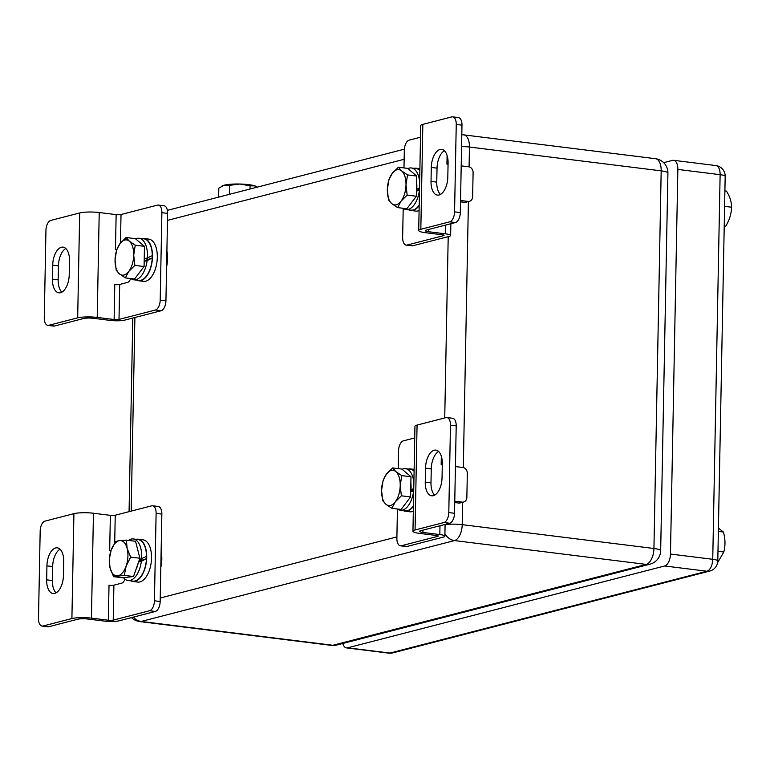 <?xml version="1.0" encoding="UTF-8"?>
<svg xmlns="http://www.w3.org/2000/svg" width="770" height="770" viewBox="0 0 770 770"><rect width="100%" height="100%" fill="white"/><g stroke="black" fill="none" stroke-linecap="round" stroke-linejoin="round"><path stroke-width="1.16" d="M347.626 647.82L664.674 565.979L706.947 571.234A10.645 8.942 75.5 0 0 709.805 571.051A10.645 10.645 0 0 0 717.794 560.945L717.794 560.945A10.645 1.819 -178.9 0 0 712.741 559.299A10.645 5.486 97.1 0 1 706.947 571.234L389.899 653.066A10.645 5.486 97.1 0 1 388.783 653.143A10.645 10.645 0 0 0 392.758 652.893L392.758 652.893A10.645 8.942 -104.5 0 1 389.899 653.066L347.626 647.82A10.645 5.486 97.1 0 1 346.519 647.897A10.645 5.486 97.1 0 1 342.775 643.47M670.468 554.053L677.85 169.429L720.123 174.674A10.645 1.819 1.1 0 1 725.176 176.33A10.645 10.645 0 0 0 715.84 165.56A10.645 5.486 97.1 0 1 720.123 174.674L712.741 559.299L670.468 554.053A10.645 5.486 97.1 0 1 664.674 565.979M663.663 162.653L672.46 160.381A10.645 5.486 97.1 0 1 673.577 160.304A10.645 5.486 97.1 0 1 677.85 169.429M717.621 562.668L723.8 551.994C725.494 545.564 725.369 538.923 723.425 532.051L718.42 528.056M717.977 551.262L723.8 551.994M718.362 531.416L723.425 532.051M257.363 187.129L254.957 185.907A17.748 3.032 1.1 0 1 256.275 186.465A17.748 3.032 1.1 0 1 256.391 186.533M250.067 185.84L239.855 184.03A17.748 3.032 1.1 0 1 254.957 185.907L250.067 185.84L250.009 189.025M222.241 185.917A17.748 3.032 1.1 0 1 222.424 185.82A17.748 3.032 1.1 0 1 224.234 185.175L218.824 188.13L218.651 197.12M229.585 185.349L224.234 185.175A17.748 3.032 1.1 0 1 239.855 184.03L229.585 185.349L229.412 194.338M410.853 483.281A15.438 7.95 97.1 0 1 410.959 489.489A15.438 7.95 97.1 0 1 410.689 491.597M395.847 471.606L401.757 475.619L400.217 485.543A17.748 9.144 -82.9 0 0 395.847 471.606A17.748 9.144 -82.9 0 0 386.521 474.012L392.633 467.929L395.847 471.606M401.372 495.803L395.26 501.886A17.748 9.144 -82.9 0 0 400.217 485.543L401.372 495.803L410.593 496.948L401.074 509.451L391.853 508.306L385.943 504.292A17.748 9.144 -82.9 0 0 395.26 501.886L391.853 508.306M381.564 490.355L383.114 480.432L386.521 474.012A17.748 9.144 -82.9 0 0 381.564 490.355A17.748 9.144 -82.9 0 0 385.943 504.292L382.719 500.625L381.564 490.355M401.757 475.619L410.978 476.765L401.844 469.074L392.633 467.929M410.978 476.765L410.593 496.948M410.959 489.489L413.75 488.767M410.689 491.789L413.644 491.029A20.944 10.79 97.1 0 1 400.39 510.231A20.944 10.79 97.1 0 1 397.455 509.009M402.094 469.286A20.944 10.79 97.1 0 1 405.549 468.67A20.944 10.79 97.1 0 1 413.865 482.934M416.628 182.577A15.438 7.95 97.1 0 1 416.734 188.785A15.438 7.95 97.1 0 1 416.464 190.893M401.622 170.901L407.532 174.915L405.992 184.839A17.748 9.144 -82.9 0 0 401.622 170.901A17.748 9.144 -82.9 0 0 392.296 173.308L398.398 167.225L401.622 170.901M407.147 195.099L401.035 201.182A17.748 9.144 -82.9 0 0 405.992 184.839L407.147 195.099L416.368 196.244L406.849 208.747L397.628 207.602L391.709 203.588A17.748 9.144 -82.9 0 0 401.035 201.182L397.628 207.602M387.339 189.651L388.889 179.728L392.296 173.308A17.748 9.144 -82.9 0 0 387.339 189.651A17.748 9.144 -82.9 0 0 391.709 203.588L388.494 199.921L387.339 189.651M407.532 174.915L416.753 176.06L407.619 168.37L398.398 167.225M416.753 176.06L416.368 196.244M416.734 188.785L419.525 188.063M416.464 191.085L419.419 190.325A20.944 10.79 97.1 0 1 406.165 209.527A20.944 10.79 97.1 0 1 403.23 208.304M407.869 168.582A20.944 10.79 97.1 0 1 411.324 167.966A20.944 10.79 97.1 0 1 419.64 182.23M144.346 252.858A15.438 7.95 97.1 0 1 144.452 259.067A15.438 7.95 97.1 0 1 144.183 261.174M129.331 241.183L135.251 245.197L133.71 255.12A17.748 9.144 -82.9 0 0 129.331 241.183A17.748 9.144 -82.9 0 0 120.014 243.59L126.116 237.506L129.331 241.183M134.865 265.381L128.754 271.464A17.748 9.144 -82.9 0 0 133.71 255.12L134.865 265.381L144.077 266.526L134.558 279.029L125.346 277.883L119.427 273.879A17.748 9.144 -82.9 0 0 128.754 271.464L125.346 277.883M115.057 259.942L116.597 250.009L120.014 243.59A17.748 9.144 -82.9 0 0 115.057 259.942A17.748 9.144 -82.9 0 0 119.427 273.879L116.212 270.203L115.057 259.942M135.251 245.197L144.471 246.342L135.337 238.652L126.116 237.506M144.471 246.342L144.077 266.526M144.452 259.067L152.296 255.678A20.944 10.79 97.1 0 0 143.874 238.854L139.043 238.248A20.944 10.79 97.1 0 1 147.368 258.316M144.24 260.78L152.258 257.911L147.128 260.606A20.944 10.79 97.1 0 1 133.874 279.808A20.944 10.79 97.1 0 1 130.948 278.586M135.587 238.864A20.944 10.79 97.1 0 1 139.043 238.248M147.128 260.606L144.183 261.367M119.62 540.627L126.328 540.136L127.146 548.452A17.748 9.144 -82.9 0 0 119.62 540.627A17.748 9.144 -82.9 0 0 111.082 550.406L115.616 541.445L119.62 540.627M130.669 557.095L126.136 566.066A17.748 9.144 -82.9 0 0 127.146 548.452L130.669 557.095L139.89 558.24L133.518 576.509L122.805 577.808L113.585 576.663L110.072 568.019L109.244 559.703L111.082 550.406A17.748 9.144 -82.9 0 0 110.072 568.019A17.748 9.144 -82.9 0 0 117.598 575.845A17.748 9.144 -82.9 0 0 126.136 566.066L124.297 575.363L113.585 576.663M139.89 558.24L135.539 541.281L126.328 540.136M133.518 576.509L124.297 575.363M137.849 550.309A15.438 7.95 97.1 0 1 138.331 552.186M138.167 563.178A15.438 7.95 97.1 0 1 135.944 569.54M139.418 559.578L146.521 556.383A20.944 10.79 97.1 0 0 138.1 539.558L133.268 538.952A20.944 10.79 97.1 0 1 141.593 559.02M138.821 561.311L146.483 558.616L141.362 561.311A20.944 10.79 97.1 0 1 128.099 580.513A20.944 10.79 97.1 0 1 123.575 577.721M128.417 540.396A20.944 10.79 97.1 0 1 133.268 538.952M141.362 561.311L138.571 562.033M146.483 558.616A20.944 10.79 97.1 0 1 132.931 581.119L128.099 580.513M152.258 257.911A20.944 10.79 97.1 0 1 138.706 280.415L133.874 279.808M416.531 190.498L419.506 188.948A11.358 5.852 97.1 0 0 419.515 188.525M419.198 205.157A20.944 10.79 97.1 0 1 410.997 210.133L406.165 209.527M411.324 167.966L416.156 168.572A20.944 10.79 97.1 0 1 419.862 170.468M410.757 491.202L413.731 489.653A11.358 5.852 97.1 0 0 413.74 489.229M413.423 505.861A20.944 10.79 97.1 0 1 405.222 510.837L400.39 510.231M405.549 468.67L410.381 469.276A20.944 10.79 97.1 0 1 414.087 471.173M413.413 506.275A21.3 10.973 97.1 0 1 407.397 511.03A21.3 10.973 97.1 0 1 405.174 511.184A21.3 10.973 97.1 0 1 403.239 510.587M408.408 469.026A21.3 10.973 97.1 0 1 410.429 468.92A21.3 10.973 97.1 0 1 414.096 470.759M413.317 511.251A21.3 10.973 97.1 0 1 412.229 511.636A21.3 10.973 97.1 0 1 410.006 511.79L405.174 511.184M419.188 205.571A21.3 10.973 97.1 0 1 413.172 210.326A21.3 10.973 97.1 0 1 410.949 210.48A21.3 10.973 97.1 0 1 409.014 209.883M414.173 168.322A21.3 10.973 97.1 0 1 416.204 168.216A21.3 10.973 97.1 0 1 419.871 170.055M419.092 210.547A21.3 10.973 97.1 0 1 418.004 210.932A21.3 10.973 97.1 0 1 415.781 211.086L410.949 210.48M147.253 258.345A11.358 5.852 97.1 0 1 147.205 259.24M141.892 238.604A21.3 10.973 97.1 0 1 143.913 238.498A21.3 10.973 97.1 0 1 152.383 258.855A21.3 10.973 97.1 0 1 140.891 280.607A21.3 10.973 97.1 0 1 138.667 280.761A21.3 10.973 97.1 0 1 136.733 280.164M143.913 238.498L148.745 239.095A21.3 10.973 97.1 0 1 157.215 259.461A21.3 10.973 97.1 0 1 145.722 281.214A21.3 10.973 97.1 0 1 143.499 281.368L138.667 280.761M141.478 559.049A11.358 5.852 97.1 0 1 141.43 559.944M136.117 539.308A21.3 10.973 97.1 0 1 138.138 539.202A21.3 10.973 97.1 0 1 146.608 559.559A21.3 10.973 97.1 0 1 135.116 581.312A21.3 10.973 97.1 0 1 132.892 581.466A21.3 10.973 97.1 0 1 130.958 580.869M138.138 539.202L142.97 539.799A21.3 10.973 97.1 0 1 151.44 560.165A21.3 10.973 97.1 0 1 139.948 581.918A21.3 10.973 97.1 0 1 137.724 582.072L132.892 581.466M443.52 235.023L443.51 235.659L407.137 245.043A8.874 4.572 97.1 0 1 406.214 245.11L411.95 245.823A8.874 4.572 -82.9 0 0 412.874 245.755L449.054 236.419A10.645 1.819 1.1 0 0 450.642 235.495A10.645 1.819 1.1 0 0 445.599 233.849L428.688 231.751L428.736 229.431M431.296 167.427A15.968 8.229 97.1 0 1 441.653 149.409A15.968 8.229 97.1 0 1 448.082 163.096L447.813 177.081A15.968 8.229 97.1 0 1 437.447 195.099A15.968 8.229 97.1 0 1 431.027 181.412L431.296 167.427L437.033 168.139L436.763 182.124A15.968 8.229 -82.9 0 0 440.44 194.444M444.396 150.776A15.968 8.229 -82.9 0 0 437.033 168.139M461.201 165.868L468.67 166.792A5.323 4.476 -104.5 0 1 473.098 172.605L472.636 196.725A5.323 4.476 -104.5 0 1 469.44 201.316A5.323 4.476 -104.5 0 1 468.006 201.413L464.464 202.327A5.323 4.476 75.5 0 0 465.898 202.231L469.44 201.316M460.537 200.479L468.006 201.413M460.508 201.836L464.464 202.327M447.101 155.492L446.937 164.097L448.053 164.231M428.688 231.751A7.103 1.213 -178.9 0 1 425.319 230.653A7.103 1.213 -178.9 0 1 426.378 230.037L455.474 222.53A8.874 4.572 -82.9 0 0 460.306 212.578L461.981 125.163A8.874 4.572 -82.9 0 0 458.41 117.569L452.673 116.857A8.874 4.572 97.1 0 0 451.749 116.915L422.846 124.374A14.197 2.425 -178.9 0 0 420.728 125.606L418.707 230.499A14.197 2.425 1.1 0 0 425.444 232.704L442.355 234.802A3.552 0.606 -178.9 0 1 444.04 235.351A3.552 0.606 -178.9 0 1 443.51 235.659M460.306 212.578L454.57 211.865A8.874 4.572 97.1 0 1 449.738 221.818L420.824 229.277L422.846 124.374M418.707 230.499A14.197 2.425 1.1 0 1 420.824 229.277M454.57 211.865L456.244 124.451L461.981 125.163M452.673 116.857A8.874 4.572 97.1 0 1 456.244 124.451M403.981 167.918L404.327 150.092A8.874 4.572 97.1 0 1 409.159 140.15L420.497 137.224M406.214 245.11A8.874 4.572 97.1 0 1 402.643 237.506L403.211 208.295M446.937 163.923A10.645 1.819 1.1 0 1 448.063 164.077M437.745 535.728L437.735 536.363L401.363 545.747A8.874 4.572 97.1 0 1 400.439 545.815L406.175 546.527A8.874 4.572 -82.9 0 0 407.099 546.459L443.279 537.123A10.645 1.819 1.1 0 0 444.877 536.199A10.645 1.819 1.1 0 0 439.824 534.553L422.913 532.455L422.961 530.135M425.521 468.131A15.968 8.229 97.1 0 1 435.878 450.113A15.968 8.229 97.1 0 1 442.307 463.8L442.038 477.785A15.968 8.229 97.1 0 1 431.672 495.803A15.968 8.229 97.1 0 1 425.252 482.116L425.521 468.131L431.258 468.843L430.988 482.829A15.968 8.229 -82.9 0 0 434.665 495.149M438.621 451.48A15.968 8.229 -82.9 0 0 431.258 468.843M455.426 466.572L462.895 467.496A5.323 4.476 -104.5 0 1 467.323 473.309L466.861 497.43A5.323 4.476 -104.5 0 1 463.665 502.021A5.323 4.476 -104.5 0 1 462.231 502.117L458.689 503.031A5.323 4.476 75.5 0 0 460.123 502.935L463.665 502.021M454.762 501.183L462.231 502.117M454.733 502.541L458.689 503.031M441.325 456.196L441.162 464.801L442.288 464.936M422.913 532.455A7.103 1.213 -178.9 0 1 419.544 531.358A7.103 1.213 -178.9 0 1 420.603 530.742L449.699 523.234A8.874 4.572 -82.9 0 0 454.531 513.282L456.206 425.868A8.874 4.572 -82.9 0 0 452.635 418.274L446.898 417.561A8.874 4.572 97.1 0 0 445.974 417.619L417.07 425.079A14.197 2.425 -178.9 0 0 414.953 426.311L412.941 531.204A14.197 2.425 1.1 0 0 419.669 533.408L436.58 535.506A3.552 0.606 -178.9 0 1 438.265 536.055A3.552 0.606 -178.9 0 1 437.735 536.363M454.531 513.282L448.794 512.57A8.874 4.572 97.1 0 1 443.963 522.522L415.059 529.981L417.07 425.079M412.941 531.204A14.197 2.425 1.1 0 1 415.059 529.981M448.794 512.57L450.469 425.156L456.206 425.868M446.898 417.561A8.874 4.572 97.1 0 1 450.469 425.156M398.206 468.622L398.552 450.797A8.874 4.572 97.1 0 1 403.384 440.854L414.732 437.928M400.439 545.815A8.874 4.572 97.1 0 1 396.877 538.211L397.436 508.999M441.162 464.628A10.645 1.819 1.1 0 1 442.288 464.782M161.883 212.674L167.619 213.386A8.874 4.572 -82.9 0 0 164.048 205.783L158.312 205.07A8.874 4.572 97.1 0 1 161.883 212.674L160.198 300.088A8.874 4.572 97.1 0 1 155.367 310.031L119.004 319.415L119.677 284.457A3.552 0.606 1.1 0 1 114.788 284.563L117.233 284.688M167.619 213.386L165.935 300.8L160.198 300.088M155.367 310.031L161.103 310.743A8.874 4.572 -82.9 0 0 165.935 300.8M161.103 310.743L124.923 320.079A10.645 1.819 1.1 0 1 110.274 320.407L93.362 318.299A7.103 1.213 -178.9 0 0 83.603 318.511L54.506 326.028L48.77 325.315A8.874 4.572 97.1 0 1 47.846 325.373A8.874 4.572 97.1 0 1 44.275 317.769L45.95 230.355A8.874 4.572 97.1 0 1 50.782 220.412L79.685 212.953L77.674 317.846A14.197 2.425 1.1 0 1 97.213 317.423L99.224 212.53L116.135 214.628L115.462 249.595A3.552 0.606 -178.9 0 0 116.713 249.701M69.223 274.803A15.968 8.229 97.1 0 1 58.866 292.821A15.968 8.229 97.1 0 1 52.437 279.135L52.706 265.15A15.968 8.229 97.1 0 1 63.073 247.131A15.968 8.229 97.1 0 1 69.493 260.818L69.223 274.803M65.816 248.498A15.968 8.229 -82.9 0 0 58.443 265.862L58.173 279.847A15.968 8.229 -82.9 0 0 61.86 292.167M115.462 249.595L116.636 249.913M114.788 284.563L114.124 319.521L97.213 317.423M99.224 212.53A14.197 2.425 -178.9 0 0 79.685 212.953M120.466 243.002L121.015 214.522A3.552 0.606 1.1 0 1 116.135 214.628M121.015 214.522L157.388 205.138A8.874 4.572 97.1 0 1 158.312 205.07M48.77 325.315L77.674 317.846M47.846 325.373L53.582 326.085A8.874 4.572 -82.9 0 0 54.506 326.028M114.124 319.521A3.552 0.606 -178.9 0 0 119.004 319.415M130.659 278.547A7.103 3.657 -82.9 0 1 127.512 282.436L119.677 284.457M156.108 513.378L161.844 514.091A8.874 4.572 -82.9 0 0 158.274 506.487L152.537 505.775A8.874 4.572 97.1 0 1 156.108 513.378L154.423 600.793A8.874 4.572 97.1 0 1 149.601 610.735L113.228 620.12L113.902 585.162A3.552 0.606 1.1 0 1 109.013 585.267L111.457 585.393M161.844 514.091L160.16 601.505L154.423 600.793M149.601 610.735L155.338 611.447A8.874 4.572 -82.9 0 0 160.16 601.505M155.338 611.447L119.157 620.784A10.645 1.819 1.1 0 1 104.499 621.111L87.597 619.003A7.103 1.213 -178.9 0 0 77.828 619.215L48.731 626.732L42.995 626.02A8.874 4.572 97.1 0 1 42.071 626.077A8.874 4.572 97.1 0 1 38.5 618.474L40.175 531.059A8.874 4.572 97.1 0 1 45.007 521.117L73.92 513.657L71.899 618.551A14.197 2.425 1.1 0 1 91.438 618.127L93.449 513.234L110.36 515.332L109.686 550.3A3.552 0.606 -178.9 0 0 111.082 550.406M63.448 575.508A15.968 8.229 97.1 0 1 53.091 593.526A15.968 8.229 97.1 0 1 46.662 579.839L46.931 565.854A15.968 8.229 97.1 0 1 57.298 547.836A15.968 8.229 97.1 0 1 63.718 561.523L63.448 575.508M60.041 549.202A15.968 8.229 -82.9 0 0 52.668 566.566L52.398 580.551A15.968 8.229 -82.9 0 0 56.085 592.871M109.686 550.3L111.005 550.637M109.013 585.267L108.349 620.225L91.438 618.127M93.449 513.234A14.197 2.425 -178.9 0 0 73.92 513.657M114.711 542.879L115.24 515.226A3.552 0.606 1.1 0 1 110.36 515.332M115.24 515.226L151.613 505.842A8.874 4.572 97.1 0 1 152.537 505.775M42.995 626.02L71.899 618.551M42.071 626.077L47.807 626.79A8.874 4.572 -82.9 0 0 48.731 626.732M108.349 620.225A3.552 0.606 -178.9 0 0 113.228 620.12M124.942 579.098A7.103 3.657 -82.9 0 1 121.737 583.14L113.902 585.162M166.898 250.895A21.3 10.973 97.1 0 1 166.59 266.776M161.123 551.599A21.3 10.973 97.1 0 1 160.815 567.48M709.805 571.051L392.758 652.893M655.472 158.697A14.197 7.315 97.1 0 1 661.18 170.863A14.197 2.425 1.1 0 1 667.917 173.058A14.197 14.197 0 0 0 655.472 158.697L463.752 134.875A14.197 14.197 0 0 0 461.798 134.769M461.567 146.531A14.197 2.425 1.1 0 1 469.459 147.041A14.197 7.315 -82.9 0 0 463.752 134.875M660.67 550.685L660.67 550.685A14.197 2.425 -178.9 0 0 653.932 548.49A14.197 7.315 97.1 0 1 646.203 564.4A14.197 11.925 75.5 0 0 650.015 564.16L650.015 564.16A14.197 14.197 0 0 0 660.67 550.685L667.917 173.058M444.916 533.774A14.197 11.925 75.5 0 0 454.483 540.578A14.197 7.315 -82.9 0 0 462.212 524.668A14.197 2.425 -178.9 0 0 445.099 524.639M336.702 645.039L336.702 645.039A14.197 11.925 -104.5 0 1 332.89 645.27A14.197 7.315 97.1 0 1 331.408 645.375A14.197 14.197 0 0 0 336.702 645.039L650.015 564.16M131.497 617.607A14.197 14.197 0 0 0 139.688 621.554A14.197 7.315 -82.9 0 0 141.17 621.457A14.197 11.925 -104.5 0 1 133.374 617.116M724.204 226.852L725.783 226.082C729.508 220.018 731.413 213.723 731.5 207.207C731.635 202.067 729.95 196.706 726.457 191.114L724.897 190.922M724.224 225.889L725.783 226.082M724.599 206.35L731.5 207.207M431.027 181.412L436.763 182.124M445.763 225.033L445.599 233.849M449.738 221.818L455.474 222.53M412.874 245.755L407.137 245.043M425.252 482.116L430.988 482.829M439.988 525.737L439.824 534.553M443.963 522.522L449.699 523.234M407.099 546.459L401.363 545.747M52.437 279.135L58.173 279.847M52.706 265.15L58.443 265.862M46.662 579.839L52.398 580.551M46.931 565.854L52.668 566.566M448.207 236.64L444.733 417.946M469.084 166.869L469.459 147.041L661.18 170.863L653.932 548.49L462.212 524.668L462.635 502.29M463.309 467.573L468.41 201.586M167.485 220.374L404.144 159.284M131.179 511.116L134.894 317.51M332.89 645.27L141.17 621.457L454.483 540.578L646.203 564.4L332.89 645.27M396.897 536.911L160.227 598.001M222.424 185.82L221.895 186.09M414.125 469.382L410.429 468.92M419.9 168.678L416.204 168.216M450.874 223.714L450.642 235.495M445.099 524.418L444.877 536.199M673.577 160.304L715.84 165.56M346.519 647.897L388.783 653.143M717.794 560.945L725.176 176.33M404.365 149.178L167.369 210.354M132.796 318.058L129.071 511.655M139.688 621.554L331.408 645.375"/></g></svg>
